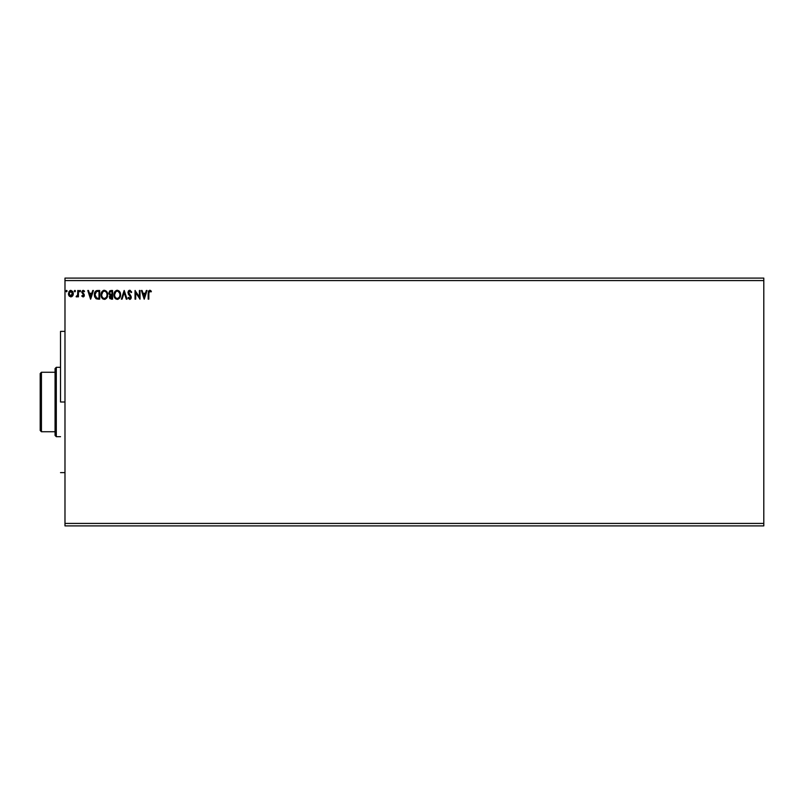 <?xml version="1.0" encoding="UTF-8"?>
<svg xmlns="http://www.w3.org/2000/svg" width="804" height="804" viewBox="0 0 804 804"><rect width="100%" height="100%" fill="white"/><g stroke="black" fill="none" stroke-linecap="round" stroke-linejoin="round"><path stroke-width="1.21" d="M64.983 280.576L763.8 280.576L763.8 523.424L64.983 523.424L64.983 278.094L763.8 278.094L64.983 278.094L64.983 523.424L763.8 523.424L763.8 525.906L64.983 525.906L763.8 525.906L763.8 280.576L64.983 280.576M146.318 290.485L147.042 290.485L144.268 299.158L147.042 290.485L146.318 290.485L145.423 293.269L142.991 293.269L142.097 290.485L141.373 290.485L144.157 299.158L147.042 290.485L146.318 290.485L145.423 293.269L142.991 293.269L142.097 290.485L141.373 290.485L144.157 299.158L141.373 290.485L142.097 290.485M128.027 297.912L128.55 297.379L128.168 298.173L129.705 299.379L131.163 298.063L130.911 296.033L128.6 292.847L129.665 291.159L131.152 292.596L131.695 292.164L130.107 290.304L128.65 290.736L127.916 292.616L130.56 297.088L129.906 298.475L128.55 297.379L128.027 297.912L129.705 299.379L131.253 297.359L128.59 292.626L129.796 291.148L131.152 292.596L131.695 292.164L129.745 290.264L127.916 292.616L130.59 297.39L129.715 298.495L128.55 297.379L129.906 298.475M120.58 294.787L119.404 291.319L116.459 290.375L114.088 293.279L114.088 296.385L115.796 298.947L118.057 299.259L119.806 297.771L120.58 294.787C120.61 292.314 119.494 290.807 117.233 290.264C114.972 290.827 113.866 292.354 113.907 294.827C113.866 297.329 114.992 298.847 117.283 299.379C119.535 298.786 120.63 297.259 120.58 294.787M107.676 294.787L106.5 291.319L103.565 290.375L101.193 293.279L101.193 296.385L102.892 298.947L105.153 299.259L106.902 297.771L107.676 294.787C107.716 292.314 106.6 290.807 104.329 290.264C102.078 290.827 100.962 292.354 101.013 294.827C100.962 297.329 102.088 298.847 104.389 299.379C106.63 298.786 107.726 297.259 107.676 294.787L107.666 294.395M92.721 290.485L93.445 290.485L90.671 299.158L93.445 290.485L92.721 290.485L91.827 293.269L89.395 293.269L88.5 290.485L87.777 290.485L90.561 299.158L93.445 290.485L92.721 290.485L91.827 293.269L89.395 293.269L88.5 290.485L87.777 290.485L90.561 299.158L87.777 290.485L88.5 290.485M79.435 291.098L80.41 290.626L79.465 290.847L79.867 291.802L80.551 291.098L79.988 291.822L80.551 291.098L79.988 291.822L79.435 291.098L79.988 291.822L79.435 291.098L79.988 290.375L79.435 291.098L79.988 290.375L80.551 291.098L79.988 291.822L79.435 291.098L79.988 290.375L80.551 291.098L79.928 291.812M74.32 291.098L75.295 290.626L74.35 290.847L74.752 291.802L75.435 291.098L74.872 291.822L75.435 291.098L74.872 291.822L74.32 291.098L74.872 291.822L74.32 291.098L74.872 290.375L74.32 291.098L74.872 290.375L75.435 291.098L74.943 291.812M65.978 291.098L66.953 290.626L66.018 290.847L66.41 291.802L67.094 291.098L66.541 291.822L67.094 291.098L66.541 291.822L65.978 291.098L66.541 291.822L65.978 291.098L66.541 290.375L65.978 291.098L66.541 290.375L67.094 291.098L66.601 291.812M72.672 295.882L73.325 293.641L72.722 291.49L70.873 290.375L69.023 291.49L68.461 294.234L69.415 296.314L71.908 296.646L73.325 293.641L70.873 290.375L68.43 293.641L69.074 295.892L70.873 296.937L72.832 295.631M77.767 295.892L76.611 296.937L77.767 295.892L77.767 296.827L78.44 296.827L78.44 290.485L77.767 290.485L77.616 295.008L76.099 296.716L77.003 296.837L77.767 295.892L77.767 296.827L78.44 296.827L78.44 290.485L78.44 296.827L77.767 296.827M82.33 295.721L81.767 296.033L83.063 296.937L84.259 295.852L84.118 294.294L82.44 292.174L83.164 291.159L84.169 291.822L83.978 290.626L82.571 290.546L81.787 291.882L83.666 295.309L83.164 296.133L82.159 295.49L81.767 296.033L83.063 296.937L81.767 296.033L82.159 295.49L83.093 296.153M96.902 290.546L94.731 292.465L94.53 296.385L96.028 298.706L99.676 299.158L99.676 290.485L97.656 290.485C95.344 290.797 94.239 292.214 94.339 294.716L96.299 298.847L99.676 299.158L99.676 290.485L99.676 299.158L97.827 299.148M110.841 290.485L112.57 290.485L109.676 290.877L108.811 293.299L110.158 295.168L109.354 296.746L109.836 298.585L112.57 299.158L112.57 290.485L110.841 290.485L108.791 292.947L110.158 295.168L109.344 297.008L111.344 299.158L112.57 299.158L112.57 290.485L112.57 299.158L111.344 299.158M122.087 299.158L121.354 299.158L124.138 290.485L121.354 299.158L122.087 299.158L124.188 292.576L126.298 299.158L127.032 299.158L124.248 290.485L127.032 299.158L124.248 290.485L121.354 299.158L122.087 299.158L124.188 292.576L126.298 299.158L127.032 299.158L126.298 299.158M139.373 290.485L139.373 296.937L135.032 290.485L135.032 299.158L135.705 299.158L135.705 292.686L140.037 299.158L140.037 290.485L139.373 290.485L140.037 290.485L139.373 290.485L139.373 296.937L135.032 290.485L135.032 299.158L135.705 299.158L135.705 292.686L140.037 299.158L140.037 290.485L139.896 299.158M149.866 290.274L151.383 291.269L149.745 290.264L148.438 291.108L148.157 299.158L148.82 299.158L148.901 292.053L149.634 291.159L151.041 291.932L151.383 291.269L149.745 290.264L148.157 293.299L148.157 299.158L148.82 299.158L148.82 293.39L149.745 291.148L151.041 291.932L151.383 291.269L151.041 291.932L149.584 291.169M64.983 525.906L64.983 523.424L64.983 525.906M763.8 278.094L763.8 280.576L763.8 278.094M67.094 291.098L66.541 290.375L67.094 291.098L66.541 290.375L67.094 291.098L66.541 291.822M68.782 295.369L68.591 294.867M68.581 294.827L68.461 294.244M69.807 290.666L70.591 290.395M72.953 291.912L73.174 292.495L72.963 291.912M73.285 294.234L72.963 295.369M71.084 291.169L72.42 292.395L70.45 291.219L72.651 293.631L72.551 292.797L70.772 296.153L69.094 293.631L70.873 291.148L71.667 291.4M71.295 296.093L72.631 294.063M70.079 295.892L69.114 294.053M69.194 292.797L69.506 292.013M70.772 296.153L72.651 293.631M75.435 291.098L74.872 290.375L75.435 291.098L74.872 290.375L75.435 291.098L74.872 291.822M77.325 296.586L76.812 296.907M76.099 296.716L76.42 296.043L76.611 296.937M76.722 296.153L77.666 294.797L76.903 296.123M77.767 292.616L77.686 294.656M77.666 294.787L77.747 293.983M78.44 290.485L77.767 290.485L78.44 290.485M77.767 293.158L77.757 293.711M80.551 291.098L79.988 290.375L80.551 291.098M83.385 290.395L84.551 291.229L83.174 290.375L84.551 291.229L84.169 291.822L83.254 291.148L82.44 292.174L84.33 295.269L83.063 296.937L81.767 296.033M82.882 296.143L83.666 295.309L83.013 296.153L82.159 295.49L83.013 296.153L83.505 294.726L81.787 292.455M83.656 295.158L81.767 292.204L83.174 290.375M83.505 294.726L82.832 294.073M83.073 291.179L82.44 292.174L83.254 291.148L84.169 291.822L83.254 291.148L84.169 291.822L84.551 291.229M82.48 291.852L83.304 293.43M84.33 295.269L84.118 294.294L84.33 295.269M84.259 295.852L84.048 296.354M83.214 296.927L83.867 296.586M90.611 297.068L89.676 294.153L91.545 294.153L90.611 297.068L89.676 294.153L91.545 294.153L90.611 297.068M94.751 297.068L94.38 295.581M95.475 291.259L96.47 290.646M95.173 296.103L95.033 295.369M96.611 291.561L97.837 291.38M99.003 291.38L99.003 298.274L96.761 298.073L99.003 298.274L99.003 291.38L98.289 291.38L99.003 291.38M96.651 298.023L95.003 294.716L96.5 291.601M106.902 297.771L107.394 296.676M103.113 299.078L101.193 296.395L101.806 297.822M101.515 292.375L102.269 291.229M103.274 290.485L103.927 290.294M101.806 291.852L101.344 292.777M101.193 296.385L101.445 297.128M101.686 294.515L101.676 294.827C101.636 292.827 102.53 291.601 104.359 291.148L104.359 291.148C106.158 291.601 107.043 292.817 107.012 294.787L106.982 294.163L107.012 294.787C107.053 296.776 106.168 298.013 104.359 298.495C102.54 298.033 101.646 296.817 101.676 294.827L102.952 291.681M106.771 296.354L106.922 295.792M106.178 297.49L104.51 298.485M102.108 296.857L102.42 297.39M102.138 296.907L101.706 295.45M104.048 298.465L103.334 298.214M105.143 298.324L106.038 297.661M109.857 295.008L108.992 294.013M110.902 294.576L111.565 294.596L110.51 294.495L111.565 294.596L110.51 294.495L109.495 292.576L109.495 293.329M110.269 294.405L109.455 292.947L110.751 291.39M109.455 292.947L109.706 292.013M110.429 291.45L111.907 291.38L111.907 294.596L111.907 291.38L111.143 291.38M110.078 296.485L111.213 298.274L110.017 296.998L111.907 295.49L111.907 298.274L110.078 297.49L111.042 295.53M110.017 296.817L111.213 298.274L110.379 298.013M110.59 295.701L110.138 296.304M109.515 292.495L110.138 291.571M111.565 295.49L111.907 298.274L111.213 298.274M120.188 296.977L119.796 297.781M115.193 298.445L114.258 296.917M114.248 296.887L114.711 297.822M113.977 295.792L113.917 295.219M114.409 292.375L115.163 291.229M117.635 290.294L119.766 291.812M120.138 292.495L120.399 293.249M119.776 291.822L118.701 290.696M114.701 291.852L114.238 292.777M114.088 296.385L114.339 297.128M114.58 294.515L114.57 294.827C114.53 292.827 115.424 291.601 117.253 291.148L117.253 291.148C119.062 291.601 119.947 292.817 119.917 294.787L119.876 294.163L119.917 294.787C119.957 296.776 119.062 298.013 117.253 298.495C115.434 298.033 114.54 296.817 114.57 294.827L115.846 291.681M118.148 291.349L119.716 293.359M119.907 295.098L119.826 295.731L119.907 295.098M119.082 297.49L117.414 298.485M115.012 296.857L115.324 297.39M115.032 296.907L114.61 295.45M116.942 298.465L116.228 298.214M118.902 291.932L118.168 291.36M118.037 298.324L118.942 297.661M119.826 295.731L119.555 296.666M131.554 291.822L131.052 292.354M129.012 291.49L128.68 292.033M128.61 292.324L130.841 295.932M128.59 292.626L128.801 293.47L128.59 292.626M131.253 297.53L130.881 298.706M130.67 298.967L129.926 299.359M129.142 298.254L130.59 297.39L130.067 296.133M129.715 298.495L130.59 297.39L129.364 295.41M129.082 295.108L128.308 294.093M128.208 291.349L128.751 290.646M128.972 290.485L129.524 290.274M128.871 297.922L128.55 297.379M131.173 296.676L130.911 296.033M135.705 299.158L135.032 299.158L135.183 290.485M144.207 297.068L143.273 294.153L145.142 294.153L144.207 297.068L143.273 294.153L145.142 294.153L144.207 297.068M148.82 299.158L148.157 299.158M149.986 290.284L150.67 290.576M150.84 291.751L150.187 291.279M149.172 291.45L148.82 293.38M148.82 293.39L148.83 292.716M148.851 292.385L149.011 291.691M72.42 292.395L72.631 293.209M98.078 298.264L96.882 298.103M103.173 291.52L103.736 291.249M106.872 293.55L106.982 294.163M116.067 291.52L116.63 291.249M119.766 293.55L119.876 294.163M60.521 402L64.983 402L60.521 402L60.521 331.379L60.521 402M55.064 372.262L55.064 435.456L56.31 436.693L56.31 367.307L55.064 368.544L55.064 372.262L55.064 368.544L56.31 367.307L56.31 436.693L60.521 436.693L56.31 436.693L55.064 435.456L55.064 372.262L41.436 372.262L41.436 431.738L55.064 431.738L41.436 431.738L41.436 372.262L40.2 373.498L40.2 430.502L40.2 373.498L41.436 372.262L55.064 372.262M60.521 367.307L56.31 367.307L60.521 367.307M40.2 430.502L41.436 431.738L40.2 430.502M64.983 331.379L60.521 331.379M64.983 472.621L60.521 472.621"/></g></svg>
